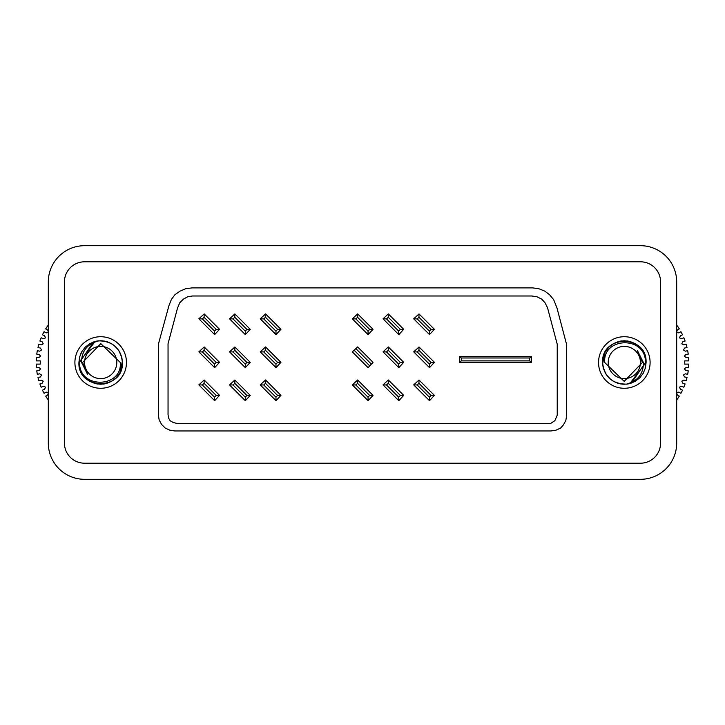 <?xml version="1.0" encoding="UTF-8"?>
<svg xmlns="http://www.w3.org/2000/svg" width="725" height="725" viewBox="0 0 725 725"><rect width="100%" height="100%" fill="white"/><g stroke="black" fill="none" stroke-linecap="round" stroke-linejoin="round"><path stroke-width="1.09" d="M640.438 245.684L84.562 245.684A36.25 36.25 0 0 0 48.312 281.943L48.312 443.057A36.25 36.25 0 0 0 84.562 479.316L640.438 479.316A36.25 36.25 0 0 0 676.688 443.057L676.688 281.943A36.25 36.25 0 0 0 640.438 245.684M598.542 362.5A25.783 25.783 0 0 0 624.325 388.283A25.783 25.783 0 0 0 650.098 362.5A25.783 25.783 0 0 0 624.325 336.717A25.783 25.783 0 0 0 598.542 362.5M84.562 463.202A20.137 20.137 0 0 1 64.425 443.057L64.425 281.943A20.137 20.137 0 0 1 84.562 261.798L640.438 261.798A20.137 20.137 0 0 1 660.575 281.943L660.575 443.057A20.137 20.137 0 0 1 640.438 463.202L84.562 463.202M126.458 362.5A25.783 25.783 0 0 0 100.675 336.717A25.783 25.783 0 0 0 74.902 362.5A25.783 25.783 0 0 0 100.675 388.283A25.783 25.783 0 0 0 126.458 362.5M159.165 419.993L158.367 415.162L158.367 344.275L168.998 305.442L171.408 299.398L174.952 294.676L180.072 291.133L185.709 288.722L191.917 287.897L532.685 287.897L538.738 288.704L544.774 291.115L549.505 294.658L553.664 299.661L556.945 307.862L566.651 344.719L566.651 415.606L565.844 420.446L563.425 424.886L560.561 428.103L555.948 430.197L551.009 430.958L174.671 430.958L169.831 430.161L165.227 428.067L161.584 424.424L159.165 419.993M168.046 414.609L168.046 343.722L177.462 308.27L179.746 302.778L183.389 299.135L187.857 296.697L192.442 295.99L531.778 295.99L537.007 296.788L541.829 299.198L545.109 302.896L547.52 307.726L557.235 344.275L557.235 415.153L554.888 420.645L550.429 423.608L177.67 423.608L173.203 422.494L170.112 420.736L168.526 417.962L168.046 414.609M459.659 362.5L459.659 356.374L531.353 356.374L531.353 362.5L459.659 362.5L461.263 360.887L461.263 357.987L459.659 356.374M461.263 357.987L529.739 357.987L529.739 360.887L461.263 360.887M529.739 360.887L531.353 362.5M529.739 357.987L531.353 356.374M429.499 400.689L413.703 384.893L419.023 379.991L434.402 395.37L429.499 400.689L429.427 397.2L417.192 384.966L413.703 384.893M417.192 384.966L418.959 383.335L431.058 395.433L429.427 397.2M431.058 395.433L434.402 395.37M418.959 383.335L419.023 379.991M383.017 384.893L398.804 400.689L403.716 395.37L388.328 379.991L383.017 384.893L386.498 384.966L388.265 383.335L400.363 395.433L398.732 397.2L386.498 384.966M398.804 400.689L398.732 397.2M403.716 395.37L400.363 395.433M388.328 379.991L388.265 383.335M352.323 384.893L368.11 400.689L373.022 395.37L357.633 379.991L352.323 384.893L355.812 384.966L357.57 383.335L369.668 395.433L368.037 397.2L355.812 384.966M368.11 400.689L368.037 397.2M373.022 395.37L369.668 395.433M357.633 379.991L357.57 383.335M260.239 384.893L276.026 400.689L280.938 395.37L265.558 379.991L260.239 384.893L263.728 384.966L265.486 383.335L277.584 395.433L275.962 397.2L263.728 384.966M276.026 400.689L275.962 397.2M280.938 395.37L277.584 395.433M265.558 379.991L265.486 383.335M229.544 384.893L245.34 400.689L250.243 395.37L234.864 379.991L229.544 384.893L233.033 384.966L234.8 383.335L246.89 395.433L245.267 397.2L233.033 384.966M245.34 400.689L245.267 397.2M250.243 395.37L246.89 395.433M234.864 379.991L234.8 383.335M198.849 384.893L214.645 400.689L219.548 395.37L204.169 379.991L198.849 384.893L202.338 384.966L204.106 383.335L216.204 395.433L214.573 397.2L202.338 384.966M214.645 400.689L214.573 397.2M219.548 395.37L216.204 395.433M204.169 379.991L204.106 383.335M413.703 351.87L429.499 367.657L434.402 362.337L419.023 346.958L413.703 351.87L417.192 351.933L418.959 350.311L431.058 362.409L429.427 364.167L417.192 351.933M429.499 367.657L429.427 364.167M434.402 362.337L431.058 362.409M419.023 346.958L418.959 350.311M383.017 351.87L398.804 367.657L403.716 362.337L388.328 346.958L383.017 351.87L386.498 351.933L388.265 350.311L400.363 362.409L398.732 364.167L386.498 351.933M398.804 367.657L398.732 364.167M403.716 362.337L400.363 362.409M388.328 346.958L388.265 350.311M354.099 350.229L352.323 351.87L368.11 367.657L369.75 365.88L354.099 350.229L355.857 348.598L371.381 364.113L369.75 365.88M371.381 364.113L373.022 362.337L357.633 346.958L355.857 348.598M260.239 351.87L276.026 367.657L280.938 362.337L265.558 346.958L260.239 351.87L263.728 351.933L265.486 350.311L277.584 362.409L275.962 364.167L263.728 351.933M276.026 367.657L275.962 364.167M280.938 362.337L277.584 362.409M265.558 346.958L265.486 350.311M229.544 351.87L245.34 367.657L250.243 362.337L234.864 346.958L229.544 351.87L233.033 351.933L234.8 350.311L246.89 362.409L245.267 364.167L233.033 351.933M245.34 367.657L245.267 364.167M250.243 362.337L246.89 362.409M234.864 346.958L234.8 350.311M198.849 351.87L214.645 367.657L219.548 362.337L204.169 346.958L198.849 351.87L202.338 351.933L204.106 350.311L216.204 362.409L214.573 364.167L202.338 351.933M214.645 367.657L214.573 364.167M219.548 362.337L216.204 362.409M204.169 346.958L204.106 350.311M413.703 318.837L429.499 334.624L434.402 329.313L419.023 313.925L413.703 318.837L417.192 318.909L418.959 317.278L431.058 329.377L429.427 331.135L417.192 318.909M429.499 334.624L429.427 331.135M434.402 329.313L431.058 329.377M419.023 313.925L418.959 317.278M383.017 318.837L398.804 334.624L403.716 329.313L388.328 313.925L383.017 318.837L386.498 318.909L388.265 317.278L400.363 329.377L398.732 331.135L386.498 318.909M398.804 334.624L398.732 331.135M403.716 329.313L400.363 329.377M388.328 313.925L388.265 317.278M352.323 318.837L368.11 334.624L373.022 329.313L357.633 313.925L352.323 318.837L355.812 318.909L357.57 317.278L369.668 329.377L368.037 331.135L355.812 318.909M368.11 334.624L368.037 331.135M373.022 329.313L369.668 329.377M357.633 313.925L357.57 317.278M260.239 318.837L276.026 334.624L280.938 329.313L265.558 313.925L260.239 318.837L263.728 318.909L265.486 317.278L277.584 329.377L275.962 331.135L263.728 318.909M276.026 334.624L275.962 331.135M280.938 329.313L277.584 329.377M265.558 313.925L265.486 317.278M229.544 318.837L245.34 334.624L250.243 329.313L234.864 313.925L229.544 318.837L233.033 318.909L234.8 317.278L246.89 329.377L245.267 331.135L233.033 318.909M245.34 334.624L245.267 331.135M250.243 329.313L246.89 329.377M234.864 313.925L234.8 317.278M198.849 318.837L214.645 334.624L219.548 329.313L204.169 313.925L198.849 318.837L202.338 318.909L204.106 317.278L216.204 329.377L214.573 331.135L202.338 318.909M214.645 334.624L214.573 331.135M219.548 329.313L216.204 329.377M204.169 313.925L204.106 317.278M608.212 362.5A16.113 16.113 0 0 1 624.325 346.387A16.113 16.113 0 0 1 640.438 362.5A16.113 16.113 0 0 1 624.325 378.613A16.113 16.113 0 0 1 608.212 362.5M642.404 362.5L637.429 350.574L643.392 362.5C643.519 373.81 637.855 381.024 626.409 384.15A21.75 21.75 0 0 0 631.43 383.054L645.467 362.5C645.912 335.485 602.557 336.953 604.704 362.5L624.189 381.35L642.404 362.5M621.651 340.913L617.827 341.738M618.579 341.52L613.459 343.65L608.946 347.112L605.493 351.607M605.42 351.734L605.121 352.278M604.985 352.54L602.611 363.859M602.593 363.415L603.182 367.611M606.417 374.852L603.309 368.137L605.457 373.321L608.574 377.507M608.819 377.761L613.377 381.296L618.57 383.48M629.717 383.57L626.409 384.15C612.127 383.906 604.179 376.692 602.575 362.5L603.291 356.954M629.907 383.525L639.631 377.952M643.12 373.438L645.322 368.146L643.138 373.411M646.066 363.071L646.075 362.5C647.425 334.442 601.224 334.433 602.575 362.5L603.318 356.863M618.715 341.484L613.486 343.641M618.498 383.452L624.47 384.25M629.835 383.543L646.075 362.5L645.341 368.11L643.193 373.321M605.42 351.743L608.783 347.275M612.743 344.085L618.443 341.557M624.189 340.75L628.928 341.239M629.798 341.448L635 343.55M639.722 347.139L643.111 351.543L645.295 356.754M635.218 381.323L639.695 377.888L635.345 381.25M619.322 341.33L624.243 340.75M630.243 341.566L635.263 343.695M645.322 356.845L646.075 362.5L645.458 367.62M617.682 383.217L613.268 381.232M609.453 346.623L613.377 343.704M618.896 341.439L620.518 341.085M627.415 340.968L629.998 341.502M634.982 343.541L639.513 346.94M645.332 368.146L643.184 373.339L639.831 377.752M635.463 381.187L630.306 383.416M624.37 384.25L622.558 384.178M618.679 383.507L613.504 381.368M610.967 379.664L606.308 374.689M605.792 373.892L603.336 368.218M635.299 343.722L639.749 347.166M646.038 361.277L646.075 362.5M602.72 359.981L603.309 356.89M605.602 351.417L608.855 347.202M613.513 343.623L618.534 341.529M629.808 341.457L634.973 343.532M639.595 347.012L642.794 351.027M643.157 373.375L639.957 377.625M635.263 381.296L630.659 383.308M624.243 384.25L620.192 383.851M605.502 373.402L603.354 368.282M602.593 363.488L602.575 362.5M611.13 345.2L612.562 344.203M676.688 332.304L678.845 332.884L680.92 331.678A64.453 64.453 0 0 1 682.524 334.823L680.331 335.802L679.515 337.923L681.645 338.738L683.838 337.768A64.453 64.453 0 0 1 685.098 341.058L682.823 341.801L681.781 343.831L683.811 344.864L686.095 344.121A64.453 64.453 0 0 1 687.01 347.529L684.663 348.027L683.421 349.939L685.333 351.181L687.681 350.683A64.453 64.453 0 0 1 688.224 354.163L685.841 354.416L684.409 356.183L686.185 357.615L688.569 357.371A64.453 64.453 0 0 1 688.75 360.887L684.744 360.887L684.744 364.113L688.75 364.113A64.453 64.453 0 0 1 688.569 367.629L686.185 367.385L684.409 368.817L685.841 370.584L688.224 370.837A64.453 64.453 0 0 1 687.681 374.317L685.333 373.819L683.421 375.061L684.663 376.973L687.01 377.471A64.453 64.453 0 0 1 686.095 380.879L683.811 380.136L681.781 381.169L682.823 383.199L685.098 383.942A64.453 64.453 0 0 1 683.838 387.232L681.645 386.262L679.515 387.077L680.331 389.198L682.524 390.177A64.453 64.453 0 0 1 680.92 393.322L678.845 392.116L676.688 392.696M676.688 326.449L677.395 325.933A64.453 64.453 0 0 1 679.316 328.887L677.241 330.093L676.688 332.141M676.688 392.859L677.241 394.907L679.316 396.113A64.453 64.453 0 0 1 677.395 399.067L676.688 398.551M116.788 362.5A16.113 16.113 0 0 1 100.675 378.613A16.113 16.113 0 0 1 84.562 362.5A16.113 16.113 0 0 1 100.675 346.387A16.113 16.113 0 0 1 116.788 362.5M82.596 362.5L87.571 374.426L81.608 362.5C81.481 351.19 87.145 343.976 98.591 340.85A21.75 21.75 0 0 0 93.57 341.946L79.532 362.5C79.088 389.515 122.443 388.047 120.296 362.5L100.811 343.65L82.596 362.5M103.349 384.087L107.173 383.262M106.421 383.48L111.541 381.35L116.054 377.888L119.507 373.393M119.58 373.266L119.879 372.722M120.015 372.46L122.389 361.141M122.407 361.585L121.818 357.389M118.583 350.148L121.691 356.863L119.543 351.679L116.426 347.493M116.181 347.239L111.623 343.704L106.43 341.52M95.283 341.43L98.591 340.85C112.873 341.094 120.821 348.308 122.425 362.5L121.709 368.046M95.093 341.475L85.541 346.885M81.88 351.562L79.677 356.854L81.862 351.589M78.934 361.929L78.925 362.5C77.575 390.558 123.776 390.567 122.425 362.5L121.682 368.137M106.285 383.516L111.514 381.359M106.502 341.548L100.53 340.75M95.165 341.457L78.925 362.5L79.659 356.89L81.807 351.679M119.58 373.257L116.218 377.725M112.257 380.915L106.557 383.443M100.811 384.25L96.072 383.761M95.202 383.552L90 381.45M85.278 377.861L81.889 373.457L79.705 368.246M89.782 343.677L85.305 347.112L89.655 343.75M105.678 383.67L100.757 384.25M94.758 383.434L89.737 381.305M79.677 368.155L78.925 362.5L79.542 357.38M107.318 341.783L111.732 343.768M115.547 378.377L111.623 381.296M106.104 383.561L104.482 383.915M97.585 384.032L95.002 383.498M90.018 381.459L85.487 378.06M79.668 356.854L81.816 351.661L85.169 347.248M89.537 343.813L94.694 341.584M100.63 340.75L102.443 340.822M106.321 341.493L111.496 343.632M114.033 345.336L118.692 350.311M121.646 356.718L119.525 351.634L121.664 356.782M89.701 381.278L85.251 377.834M78.962 363.723L78.925 362.5M122.28 365.019L121.691 368.11M119.398 373.583L116.145 377.798M111.487 381.377L106.466 383.471M95.193 383.543L90.027 381.468M85.405 377.988L82.206 373.973M80.665 353.981L81.78 351.725M96.053 341.248L100.594 340.75M81.843 351.625L85.043 347.375M89.737 343.704L94.341 341.692M100.757 340.75L104.808 341.149M122.407 361.512L122.425 362.5M113.87 379.8L112.438 380.797M48.312 392.696L46.155 392.116L44.08 393.322A64.453 64.453 0 0 1 42.476 390.177L44.669 389.198L45.485 387.077L43.355 386.262L41.162 387.232A64.453 64.453 0 0 1 39.902 383.942L42.177 383.199L43.219 381.169L41.189 380.136L38.905 380.879A64.453 64.453 0 0 1 37.99 377.471L40.337 376.973L41.579 375.061L39.667 373.819L37.319 374.317A64.453 64.453 0 0 1 36.776 370.837L39.159 370.584L40.591 368.817L38.815 367.385L36.431 367.629A64.453 64.453 0 0 1 36.25 364.113L40.256 364.113L40.256 360.887L36.25 360.887A64.453 64.453 0 0 1 36.431 357.371L38.815 357.615L40.591 356.183L39.159 354.416L36.776 354.163A64.453 64.453 0 0 1 37.319 350.683L39.667 351.181L41.579 349.939L40.337 348.027L37.99 347.529A64.453 64.453 0 0 1 38.905 344.121L41.189 344.864L43.219 343.831L42.177 341.801L39.902 341.058A64.453 64.453 0 0 1 41.162 337.768L43.355 338.738L45.485 337.923L44.669 335.802L42.476 334.823A64.453 64.453 0 0 1 44.08 331.678L46.155 332.884L48.312 332.304M48.312 398.551L47.605 399.067A64.453 64.453 0 0 1 45.684 396.113L47.759 394.907L48.312 392.859M48.312 332.141L47.759 330.093L45.684 328.887A64.453 64.453 0 0 1 47.605 325.933L48.312 326.449"/></g></svg>
